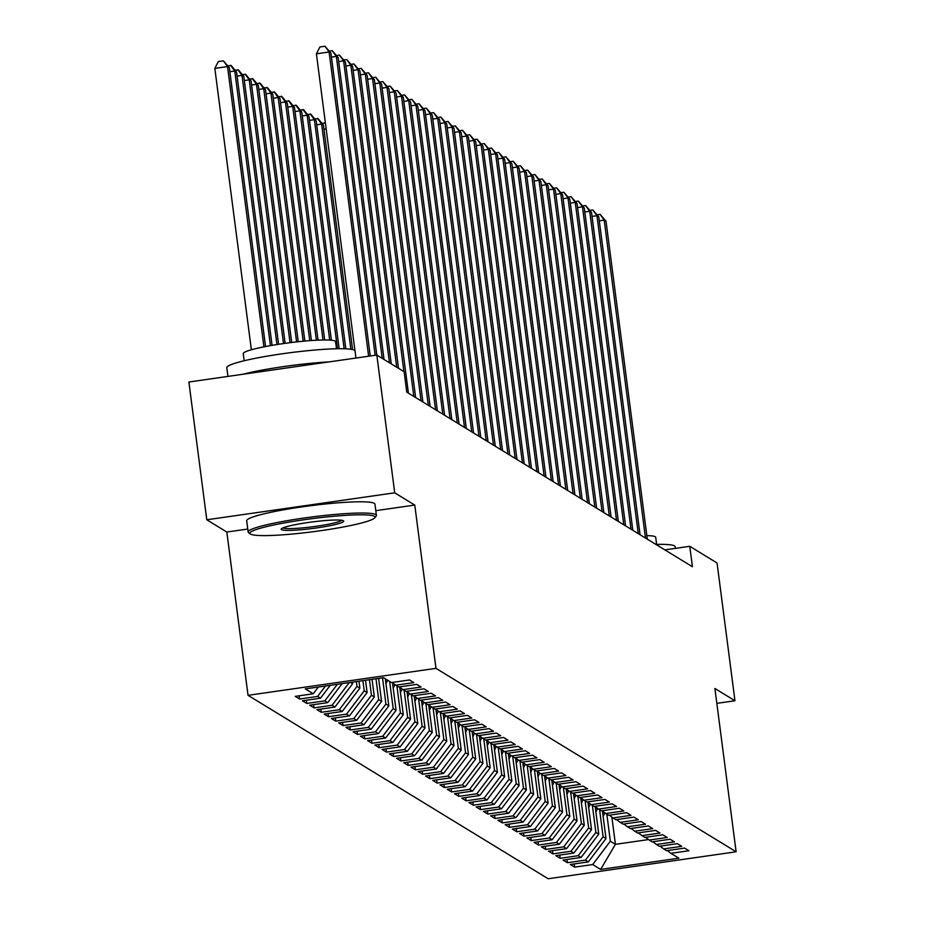 <?xml version="1.0" encoding="UTF-8"?>
<svg xmlns="http://www.w3.org/2000/svg" width="925" height="925" viewBox="0 0 925 925"><rect width="100%" height="100%" fill="white"/><g stroke="black" fill="none" stroke-linecap="round" stroke-linejoin="round"><path stroke-width="1.39" d="M248.039 695.322L548.178 878.75L736.115 851.786L435.976 668.359L248.039 695.322L226.833 532.037L247.761 529.042M375.793 510.669L414.77 505.073L394.721 492.817L206.784 519.781L226.833 532.037M206.784 519.781L188.885 382.013L376.822 355.05L394.721 492.817M611.876 817.087L615.414 844.328L600.649 869.419L678.869 858.192L670.903 853.324L688.928 850.746L684.593 848.086L666.555 850.676L663.664 848.907L681.69 846.317L677.354 843.658L659.317 846.248L656.426 844.479L674.452 841.889L670.116 839.241L652.079 841.831L649.188 840.062L667.214 837.472L662.878 834.812L644.841 837.403L641.95 835.633L659.976 833.043L655.628 830.396L637.603 832.974L634.712 831.205L652.738 828.615L648.39 825.967L630.364 828.557L627.462 826.788L645.5 824.198L641.152 821.539L623.126 824.129L620.224 822.36L638.262 819.77L633.914 817.122L615.888 819.7L612.986 817.931L631.023 815.353L626.676 812.693L608.65 815.283L605.748 813.514L623.785 810.924L619.438 808.265L601.412 810.855L598.51 809.086L616.547 806.496L612.2 803.848L594.162 806.427L591.272 804.657L609.309 802.079L604.962 799.42L586.924 802.01L584.033 800.241L602.059 797.651L597.723 794.991L579.686 797.581L576.795 795.812L594.821 793.222L590.485 790.574L572.448 793.164L569.557 791.395L587.583 788.805L583.247 786.146L565.21 788.736L562.319 786.967L580.345 784.377L575.998 781.729L557.972 784.308L555.081 782.538L573.107 779.948L568.759 777.301L550.733 779.891L547.831 778.122L565.869 775.532L561.521 772.872L543.495 775.462L540.593 773.693L558.631 771.103L554.283 768.455L536.257 771.034L533.355 769.265L551.393 766.686L547.045 764.027L529.019 766.617L526.117 764.848L544.154 762.258L539.807 759.598L521.781 762.188L518.879 760.419L536.916 757.829L532.569 755.182L514.531 757.76L511.641 755.991L529.678 753.413L525.331 750.753L507.293 753.343L504.403 751.574L522.428 748.984L518.092 746.325L500.055 748.915L497.164 747.146L515.19 744.556L510.854 741.908L492.817 744.498L489.926 742.717L507.952 740.139L503.616 737.479L485.579 740.069L482.688 738.3L500.714 735.71L496.378 733.062L478.341 735.641L475.45 733.872L493.476 731.282L489.128 728.634L471.103 731.224L468.212 729.455L486.238 726.865L481.89 724.206L463.864 726.796L460.962 725.027L479 722.437L474.652 719.789L456.626 722.367L453.724 720.598L471.762 718.02L467.414 715.36L449.388 717.95L446.486 716.181L464.523 713.591L460.176 710.932L442.15 713.522L439.248 711.753L457.285 709.163L452.938 706.515L434.912 709.093L432.01 707.324L450.047 704.746L445.7 702.087L427.662 704.677L424.772 702.907L442.797 700.317L438.462 697.658L420.424 700.248L417.533 698.479L435.559 695.889L431.223 693.241L413.186 695.831L410.295 694.051L428.321 691.472L423.985 688.813L405.948 691.403L403.057 689.634L421.083 687.044L416.747 684.396L398.71 686.974L395.819 685.205L413.845 682.615L409.498 679.968L391.472 682.558L383.505 677.69L305.285 688.905L313.251 693.773L295.214 696.363L299.561 699.022L317.599 696.433L320.489 698.202L302.452 700.792L306.799 703.439L324.837 700.861L327.728 702.63L309.702 705.208L314.038 707.868L332.075 705.278L334.966 707.047L316.94 709.637L321.276 712.296L339.313 709.706L342.204 711.475L324.178 714.065L328.514 716.713L346.551 714.123L349.442 715.892L331.416 718.482L335.752 721.142L353.789 718.552L356.68 720.321L338.654 722.911L343.002 725.558L361.028 722.98L363.918 724.749L345.892 727.339L350.24 729.987L368.266 727.397L371.168 729.166L353.13 731.756L357.478 734.415L375.504 731.825L378.406 733.594L360.368 736.184L364.716 738.832L382.742 736.254L385.644 738.023L367.607 740.601L371.954 743.261L389.98 740.671L392.882 742.44L374.845 745.03L379.192 747.689L397.218 745.099L400.12 746.868L382.083 749.458L386.43 752.106L404.468 749.528L407.358 751.297L389.333 753.875L393.668 756.534L411.706 753.944L414.597 755.713L396.571 758.303L400.907 760.963L418.944 758.373L421.835 760.142L403.809 762.732L408.145 765.38L426.182 762.79L429.073 764.559L411.047 767.149L415.383 769.808L433.42 767.218L436.311 768.987L418.285 771.577L422.632 774.225L440.658 771.647L443.549 773.416L425.523 776.006L429.871 778.653L447.897 776.063L450.799 777.832L432.761 780.423L437.109 783.082L455.135 780.492L458.037 782.261L439.999 784.851L444.347 787.499L462.373 784.92L465.275 786.689L447.238 789.268L451.585 791.927L469.611 789.337L472.513 791.106L454.476 793.696L458.823 796.356L476.849 793.766L479.751 795.535L461.714 798.125L466.061 800.772L484.099 798.194L486.989 799.963L468.952 802.542L473.299 805.201L491.337 802.611L494.228 804.38L476.202 806.97L480.538 809.629L498.575 807.039L501.466 808.808L483.44 811.398L487.776 814.046L505.813 811.456L508.704 813.237L490.678 815.815L495.014 818.475L513.051 815.885L515.942 817.654L497.916 820.244L502.252 822.892L520.289 820.313L523.18 822.082L505.154 824.672L509.502 827.32L527.528 824.73L530.43 826.499L512.392 829.089L516.74 831.748L534.766 829.158L537.668 830.928L519.63 833.518L523.978 836.165L542.004 833.587L544.906 835.356L526.868 837.934L531.216 840.594L549.242 838.004L552.144 839.773L534.107 842.363L538.454 845.022L556.48 842.432L559.382 844.201L541.345 846.791L545.692 849.439L563.73 846.861L566.62 848.63L548.583 851.208L552.93 853.868L570.968 851.278L573.858 853.047L555.832 855.637L560.168 858.296L578.206 855.706L581.097 857.475L563.071 860.065L567.407 862.713L585.444 860.123L588.335 861.903L570.309 864.482L574.645 867.141L574.228 863.927M600.649 869.419L592.682 864.551L574.645 867.141M375.168 355.292L336.353 56.425L338.157 57.535L376.799 355.05L404.121 371.734L406.769 392.142L692.42 566.724L689.772 546.305L664.878 549.878M602.418 810.971L606.002 838.57L603.112 836.801L599.597 809.745M588.335 861.903L606.002 838.57M585.444 860.123L603.112 836.801M670.903 853.324L667.283 850.572M595.18 806.554L598.764 834.153L595.873 832.384L592.358 805.328M581.097 857.475L598.764 834.153M578.206 855.706L595.873 832.384M663.664 848.907L660.045 846.144M587.942 802.125L591.526 829.725L588.635 827.956L585.12 800.9M573.858 853.047L591.526 829.725M570.968 851.278L588.635 827.956M656.426 844.479L652.807 841.727M580.703 797.697L584.288 825.297L581.386 823.528L577.882 796.471M566.62 848.63L584.288 825.297M563.73 846.861L581.386 823.528M649.188 840.062L645.569 837.298M573.465 793.28L577.05 820.88L574.148 819.111L570.632 792.054M559.382 844.201L577.05 820.88M556.48 842.432L574.148 819.111M641.95 835.633L638.319 832.87M566.227 788.852L569.812 816.451L566.909 814.682L563.394 787.626M552.144 839.773L569.812 816.451M549.242 838.004L566.909 814.682M634.712 831.205L631.081 828.453M558.989 784.423L562.573 812.023L559.671 810.254L556.156 783.197M544.906 835.356L562.573 812.023M542.004 833.587L559.671 810.254M627.462 826.788L623.843 824.025M551.751 780.006L555.335 807.606L552.433 805.837L548.918 778.781M537.668 830.928L555.335 807.606M534.766 829.158L552.433 805.837M620.224 822.36L616.605 819.596M544.501 775.578L548.086 803.178L545.195 801.408L541.68 774.352M530.43 826.499L548.086 803.178M527.528 824.73L545.195 801.408M612.986 817.931L609.367 815.179M537.263 771.161L540.847 798.749L537.957 796.98L534.442 769.935M523.18 822.082L540.847 798.749M520.289 820.313L537.957 796.98M605.748 813.514L602.129 810.751M530.025 766.732L533.609 794.332L530.719 792.563L527.204 765.507M515.942 817.654L533.609 794.332M513.051 815.885L530.719 792.563M598.51 809.086L594.891 806.334M522.787 762.304L526.371 789.904L523.481 788.135L519.966 761.078M508.704 813.237L526.371 789.904M505.813 811.456L523.481 788.135M591.272 804.657L587.653 801.906M515.549 757.887L519.133 785.487L516.243 783.706L512.727 756.662M501.466 808.808L519.133 785.487M498.575 807.039L516.243 783.706M584.033 800.241L580.414 797.477M508.311 753.459L511.895 781.058L509.004 779.289L505.489 752.233M494.228 804.38L511.895 781.058M491.337 802.611L509.004 779.289M576.795 795.812L573.176 793.06M501.072 749.03L504.657 776.63L501.755 774.861L498.251 747.805M486.989 799.963L504.657 776.63M484.099 798.194L501.755 774.861M569.557 791.395L565.938 788.632M493.834 744.613L497.419 772.213L494.517 770.444L491.002 743.388M479.751 795.535L497.419 772.213M476.849 793.766L494.517 770.444M562.319 786.967L558.688 784.203M486.596 740.185L490.181 767.785L487.278 766.016L483.763 738.959M472.513 791.106L490.181 767.785M469.611 789.337L487.278 766.016M555.081 782.538L551.45 779.787M479.358 735.757L482.942 763.356L480.04 761.587L476.525 734.531M465.275 786.689L482.942 763.356M462.373 784.92L480.04 761.587M547.831 778.122L544.212 775.358M472.12 731.34L475.704 758.939L472.802 757.17L469.287 730.114M458.037 782.261L475.704 758.939M455.135 780.492L472.802 757.17M540.593 773.693L536.974 770.93M464.87 726.911L468.455 754.511L465.564 752.742L462.049 725.686M450.799 777.832L468.455 754.511M447.897 776.063L465.564 752.742M533.355 769.265L529.736 766.513M457.632 722.494L461.217 750.082L458.326 748.313L454.811 721.269M443.549 773.416L461.217 750.082M440.658 771.647L458.326 748.313M526.117 764.848L522.498 762.084M450.394 718.066L453.978 745.666L451.088 743.897L447.573 716.84M436.311 768.987L453.978 745.666M433.42 767.218L451.088 743.897M518.879 760.419L515.26 757.656M443.156 713.638L446.74 741.237L443.85 739.468L440.335 712.412M429.073 764.559L446.74 741.237M426.182 762.79L443.85 739.468M511.641 755.991L508.022 753.239M435.918 709.221L439.502 736.82L436.612 735.04L433.097 707.995M421.835 760.142L439.502 736.82M418.944 758.373L436.612 735.04M504.403 751.574L500.783 748.811M428.68 704.792L432.264 732.392L429.373 730.623L425.858 703.567M414.597 755.713L432.264 732.392M411.706 753.944L429.373 730.623M497.164 747.146L493.545 744.394M421.442 700.364L425.026 727.963L422.124 726.194L418.62 699.138M407.358 751.297L425.026 727.963M404.468 749.528L422.124 726.194M489.926 742.717L486.307 739.965M414.203 695.947L417.788 723.547L414.886 721.778L411.382 694.721M400.12 746.868L417.788 723.547M397.218 745.099L414.886 721.778M482.688 738.3L479.069 735.537M406.965 691.518L410.55 719.118L407.647 717.349L404.132 690.293M392.882 742.44L410.55 719.118M389.98 740.671L407.647 717.349M475.45 733.872L471.819 731.12M399.727 687.09L403.312 714.69L400.409 712.921L396.894 685.864M385.644 738.023L403.312 714.69M382.742 736.254L400.409 712.921M468.212 729.455L464.581 726.692M392.489 682.673L396.073 710.273L393.171 708.504L389.656 681.447M378.406 733.594L396.073 710.273M375.504 731.825L393.171 708.504M460.962 725.027L457.343 722.263M385.32 678.788L388.824 705.844L385.933 704.075L382.522 677.828M371.168 729.166L388.824 705.844M368.266 727.397L385.933 704.075M453.724 720.598L450.105 717.846M378.603 678.395L381.586 701.416L378.695 699.647L375.978 678.765M363.918 724.749L381.586 701.416M361.028 722.98L378.695 699.647M446.486 716.181L442.867 713.418M372.058 679.332L374.347 696.999L371.457 695.23L369.445 679.702M356.68 720.321L374.347 696.999M353.789 718.552L371.457 695.23M439.248 711.753L435.629 708.989M365.514 680.268L367.109 692.571L364.219 690.802L362.901 680.638M349.442 715.892L367.109 692.571M346.551 714.123L364.219 690.802M432.01 707.324L428.391 704.572M358.969 681.205L359.871 688.154L356.981 686.373L356.356 681.586M342.204 711.475L359.871 688.154M339.313 709.706L356.981 686.373M424.772 702.907L421.153 700.144M352.425 682.141L352.633 683.725L350.506 682.419M334.966 707.047L352.633 683.725M332.075 705.278L349.245 682.604M417.533 698.479L413.914 695.727M327.728 702.63L342.123 683.621M324.837 700.861L337.371 684.303M410.295 694.051L406.676 691.299M320.489 698.202L330.237 685.332M317.599 696.433L325.484 686.015M403.057 689.634L399.438 686.87M313.251 693.773L318.35 687.032M395.819 685.205L392.188 682.453M716.829 703.358L734.959 700.757L717.06 562.99L689.772 546.305M414.77 505.073L435.976 668.359M734.959 700.757L714.909 688.501L736.115 851.786M606.835 814.173L610.35 841.23L615.414 844.328L648.552 839.565M592.682 864.551L610.35 841.23M299.561 699.022L299.145 695.797M306.799 703.439L306.383 700.225M314.038 707.868L313.621 704.653M321.276 712.296L320.859 709.07M328.514 716.713L328.097 713.499M335.752 721.142L335.336 717.927M343.002 725.558L342.574 722.344M350.24 729.987L349.823 726.772M357.478 734.415L357.062 731.189M364.716 738.832L364.3 735.618M371.954 743.261L371.538 740.046M379.192 747.689L378.776 744.463M386.43 752.106L386.014 748.892M393.668 756.534L393.252 753.32M400.907 760.963L400.49 757.737M408.145 765.38L407.728 762.165M415.383 769.808L414.967 766.594M422.632 774.225L422.205 771.011M429.871 778.653L429.443 775.439M437.109 783.082L436.692 779.856M444.347 787.499L443.931 784.284M451.585 791.927L451.169 788.713M458.823 796.356L458.407 793.13M466.061 800.772L465.645 797.558M473.299 805.201L472.883 801.987M480.538 809.629L480.121 806.403M487.776 814.046L487.359 810.832M495.014 818.475L494.597 815.26M502.252 822.892L501.836 819.677M509.502 827.32L509.074 824.106M516.74 831.748L516.323 828.522M523.978 836.165L523.562 832.951M531.216 840.594L530.8 837.379M538.454 845.022L538.038 841.796M545.692 849.439L545.276 846.225M552.93 853.868L552.514 850.653M560.168 858.296L559.752 855.07M567.407 862.713L566.99 859.498M368.624 356.229L329.115 52.008L330.919 53.107L370.254 355.998M354.98 350.806L316.408 53.823L329.115 52.008L324.987 46.25L330.919 53.107M316.408 53.823L319.9 46.978L324.987 46.25M265.556 346.54L229.331 67.687L227.527 66.577L214.831 68.404L251.369 349.766M214.831 68.404L218.323 61.559L223.399 60.83L227.527 66.577L263.926 346.852M223.399 60.83L229.331 67.687M329.288 51.095L332.225 50.678L336.353 56.425L331.439 57.13M332.225 50.678L338.157 57.535M382.233 358.357L343.591 60.853L345.395 61.963L384.037 359.455M336.527 55.523L339.463 55.095L343.591 60.853L338.677 61.559M339.463 55.095L345.395 61.963M272.066 345.36L236.569 72.115L234.765 71.005L270.435 345.638M227.7 65.675L231.354 65.698L236.569 72.115M230.637 65.247L234.765 71.005L229.863 71.711M278.587 344.297L243.818 76.532L242.003 75.434L276.957 344.551M234.938 70.092L238.604 70.115L243.818 76.532M237.875 69.676L242.003 75.434L237.101 76.127M250.502 534.095A63.12 6.544 172.6 0 0 314.049 531.597A63.12 6.544 172.6 0 0 374.798 517.803A63.12 6.544 172.6 0 0 374.44 516.312A63.12 6.544 172.6 0 0 304.371 519.7A63.12 6.544 172.6 0 0 250.305 533.968A63.12 6.544 172.6 0 0 250.502 534.095M248.779 532.788A64.669 6.706 -7.4 0 1 248.582 532.65A64.669 6.706 -7.4 0 1 248.143 532.002A64.669 6.706 -7.4 0 1 307.308 517.572A64.669 6.706 -7.4 0 1 375.758 514.566A64.669 6.706 -7.4 0 1 376.394 515.352A64.669 6.706 -7.4 0 1 376.14 516.092L374.798 517.803M281.489 529.655A31.554 3.272 -7.4 0 1 281.304 528.915A31.554 3.272 -7.4 0 1 311.679 522.012A31.554 3.272 -7.4 0 1 343.453 520.763A31.554 3.272 -7.4 0 1 343.545 520.833A31.554 3.272 -7.4 0 1 316.512 527.955A31.554 3.272 -7.4 0 1 281.489 529.655M227.932 376.417L226.798 367.699A64.669 6.706 -7.4 0 1 285.964 353.269A64.669 6.706 -7.4 0 1 354.425 350.263A64.669 6.706 -7.4 0 1 355.061 351.049L355.963 358.044M244.165 360.762L243.24 353.639A46.562 4.833 -7.4 0 1 285.837 343.244A46.562 4.833 -7.4 0 1 335.116 341.082A46.562 4.833 -7.4 0 1 335.578 341.637L336.503 348.76M248.143 532.002L246.686 520.775A64.669 6.706 -7.4 0 1 305.851 506.345A64.669 6.706 -7.4 0 1 374.301 503.339A64.669 6.706 -7.4 0 1 374.937 504.125L376.394 515.352M282.865 527.944A30.005 3.11 172.6 0 0 312.673 526.764A30.005 3.11 172.6 0 0 341.788 520.289M242.674 374.301A64.669 6.706 -7.4 0 1 329.265 361.872M655.929 544.42A64.669 6.706 -7.4 0 1 674.533 545.9A64.669 6.706 -7.4 0 1 675.169 546.687L675.389 548.375M646.841 535.621A46.562 4.833 -7.4 0 1 655.235 536.72A46.562 4.833 -7.4 0 1 655.698 537.286L656.623 544.409M389.471 362.773L350.829 65.282L352.633 66.38L391.275 363.883M343.765 59.94L346.702 59.524L350.829 65.282L345.927 65.987M346.702 59.524L352.633 66.38M396.709 367.202L358.067 69.699L359.883 70.809L398.513 368.312M351.003 64.368L353.94 63.952L358.067 69.699L353.165 70.404M353.94 63.952L359.883 70.809M285.131 343.337L251.057 80.961L249.241 79.851L283.489 343.568M242.177 74.52L245.842 74.543L251.057 80.961M245.113 74.104L249.241 79.851L244.339 80.556M291.687 342.481L258.295 85.389L256.479 84.279L290.045 342.689M249.415 78.949L253.08 78.96L258.295 85.389M252.352 78.521L256.479 84.279L251.577 84.984M403.947 371.63L365.306 74.127L367.121 75.237L408.411 393.137M358.241 68.797L361.178 68.369L365.306 74.127L360.403 74.832M361.178 68.369L367.121 75.237M298.243 341.73L265.533 89.806L263.718 88.707L296.601 341.903M256.653 83.366L260.318 83.389L265.533 89.806M259.59 82.949L263.718 88.707L258.815 89.401M413.833 396.455L372.544 78.556L374.359 79.654L415.649 397.565M365.479 73.214L368.416 72.797L372.544 78.556L367.641 79.249M368.416 72.797L374.359 79.654M304.834 341.071L272.771 94.234L270.956 93.124L303.18 341.221M263.891 87.794L267.556 87.817L272.771 94.234M266.828 87.366L270.956 93.124L266.053 93.83M421.072 400.883L379.782 82.973L381.597 84.082L422.887 401.993M372.717 77.642L375.654 77.214L379.782 82.973L374.879 83.678M375.654 77.214L381.597 84.082M378.718 679.332L379.215 678.303M311.424 340.527L280.009 98.651L278.194 97.553L309.771 340.654M271.129 92.223L274.794 92.234L280.009 98.651M274.066 91.795L278.194 97.553L273.291 98.258M428.31 405.312L387.02 87.401L388.835 88.499L430.125 406.41M379.955 82.071L382.892 81.643L387.02 87.401L382.118 88.106M382.892 81.643L388.835 88.499M385.956 683.748L387.644 680.222M385.575 680.823L386.28 679.378M318.038 340.146L287.247 103.08L285.443 101.97L316.385 340.227M278.367 96.639L282.032 96.662L287.247 103.08M281.316 96.223L285.443 101.97L280.529 102.675M435.548 409.729L394.258 91.818L396.073 92.928L437.363 410.839M387.193 86.487L390.13 86.071L394.258 91.818L389.356 92.523M390.13 86.071L396.073 92.928M393.194 688.177L394.94 684.535M392.824 685.252L393.634 683.552M324.675 339.972L294.485 107.508L292.682 106.398L323.01 339.984M285.605 101.068L289.271 101.091L294.485 107.508M288.554 100.64L292.682 106.398L287.767 107.103M442.797 414.157L401.508 96.246L403.312 97.356L444.601 415.267M394.432 90.916L397.38 90.488L401.508 96.246L396.594 96.952M397.38 90.488L403.312 97.356M400.433 692.594L402.178 688.963M400.062 689.68L400.872 687.969M331.381 340.215L301.723 111.925L299.92 110.827L329.693 340.088M292.855 105.485L296.509 105.508L301.723 111.925M295.792 105.068L299.92 110.827L295.006 111.532M450.036 418.586L408.746 100.675L410.55 101.773L451.839 419.684M401.681 95.333L404.618 94.917L408.746 100.675L403.832 101.38M404.618 94.917L410.55 101.773M407.682 697.022L409.417 693.392M407.301 694.097L408.11 692.397M339.14 348.725L308.962 116.353L307.158 115.243L337.486 348.748M300.093 109.913L303.747 109.936L308.962 116.353M303.03 109.497L307.158 115.243L302.244 115.949M457.274 423.002L415.984 105.092L417.788 106.202L459.078 424.113M408.919 99.761L411.856 99.345L415.984 105.092L411.07 105.797M411.856 99.345L417.788 106.202M414.92 701.451L416.655 697.808M414.539 698.525L415.348 696.826M345.823 348.829L316.2 120.782L314.396 119.672L344.146 348.771M307.331 114.342L310.985 114.365L316.2 120.782M310.268 113.914L314.396 119.672L309.482 120.377M464.512 427.431L423.222 109.52L425.026 110.63L466.316 428.541M416.158 104.19L419.094 103.762L423.222 109.52L418.308 110.225M419.094 103.762L425.026 110.63M422.158 705.868L423.893 702.237M421.777 702.954L422.586 701.243M352.587 349.592L323.438 125.199L321.634 124.1L350.876 349.268M314.569 118.758L318.235 118.782L323.438 125.199M317.506 118.342L321.634 124.1L316.732 124.806M471.75 431.859L430.46 113.948L432.264 115.047L473.554 432.958M423.396 108.607L426.333 108.19L430.46 113.948L425.558 114.654M426.333 108.19L432.264 115.047M429.397 710.296L431.131 706.665M429.015 707.371L429.836 705.671M321.808 123.187L325.415 123.175M326.167 128.91L323.97 129.222M325.507 123.823L324.744 122.771M478.988 436.276L437.698 118.365L439.514 119.475L480.792 437.386M430.634 113.035L433.571 112.619L437.698 118.365L432.796 119.071M433.571 112.619L439.514 119.475M436.635 714.724L438.369 711.082M436.253 711.799L437.074 710.088M486.226 440.705L444.937 122.794L446.752 123.904L488.042 441.803M437.872 117.463L440.809 117.036L444.937 122.794L440.034 123.499M440.809 117.036L446.752 123.904M443.873 719.141L445.607 715.511M443.491 716.228L444.312 714.516M493.464 445.122L452.175 127.222L453.99 128.321L495.28 446.232M445.11 121.88L448.047 121.464L452.175 127.222L447.272 127.916M448.047 121.464L453.99 128.321M451.111 723.57L452.845 719.939M450.729 720.644L451.55 718.945M500.703 449.55L459.413 131.639L461.228 132.749L502.518 450.66M452.348 126.309L455.285 125.881L459.413 131.639L454.51 132.344M455.285 125.881L461.228 132.749M458.349 727.998L460.095 724.356M457.967 725.073L458.788 723.362M507.941 453.978L466.651 136.067L468.466 137.166L509.756 455.077M459.586 130.737L462.523 130.309L466.651 136.067L461.748 136.773M462.523 130.309L468.466 137.166M465.587 732.415L467.333 728.784M465.206 729.49L466.027 727.79M515.179 458.395L473.889 140.484L475.704 141.594L516.994 459.505M466.824 135.154L469.761 134.738L473.889 140.484L468.987 141.19M469.761 134.738L475.704 141.594M472.825 736.843L474.571 733.201M472.455 733.918L473.265 732.218M522.428 462.824L481.139 144.913L482.942 146.023L524.232 463.934M474.062 139.583L477.011 139.155L481.139 144.913L476.225 145.618M477.011 139.155L482.942 146.023M480.063 741.26L481.809 737.63M479.693 738.347L480.503 736.635M529.667 467.252L488.377 149.341L490.181 150.44L531.47 468.351M481.301 143.999L484.249 143.583L488.377 149.341L483.463 150.047M484.249 143.583L490.181 150.44M487.313 745.689L489.047 742.058M486.932 742.763L487.741 741.064M536.905 471.669L495.615 153.758L497.419 154.868L538.708 472.779M488.55 148.428L491.487 148.012L495.615 153.758L490.701 154.463M491.487 148.012L497.419 154.868M494.551 750.117L496.286 746.475M494.17 747.192L494.979 745.492M544.143 476.097L502.853 158.187L504.657 159.297L545.947 477.208M495.788 152.856L498.725 152.428L502.853 158.187L497.939 158.892M498.725 152.428L504.657 159.297M501.789 754.534L503.524 750.903M501.408 751.62L502.217 749.909M551.381 480.526L510.091 162.615L511.895 163.713L553.185 481.624M503.027 157.273L505.963 156.857L510.091 162.615L505.189 163.32M505.963 156.857L511.895 163.713M509.028 758.962L510.762 755.332M508.646 756.037L509.467 754.337M558.619 484.943L517.329 167.032L519.133 168.142L560.423 486.053M510.265 161.702L513.202 161.285L517.329 167.032L512.427 167.737M513.202 161.285L519.133 168.142M516.266 763.391L518 759.749M515.884 760.466L516.705 758.754M565.857 489.371L524.567 171.46L526.383 172.57L567.673 490.47M517.503 166.13L520.44 165.702L524.567 171.46L519.665 172.166M520.44 165.702L526.383 172.57M523.504 767.808L525.238 764.177M523.122 764.894L523.943 763.183M573.095 493.788L531.806 175.889L533.621 176.987L574.911 494.898M524.741 170.547L527.678 170.131L531.806 175.889L526.903 176.583M527.678 170.131L533.621 176.987M530.742 772.236L532.476 768.606M530.36 769.311L531.181 767.611M580.333 498.217L539.044 180.306L540.859 181.416L582.149 499.327M531.979 174.975L534.916 174.548L539.044 180.306L534.141 181.011M534.916 174.548L540.859 181.416M537.98 776.665L539.726 773.022M537.598 773.739L538.419 772.028M587.572 502.645L546.282 184.734L548.097 185.844L589.387 503.743M539.217 179.404L542.154 178.976L546.282 184.734L541.379 185.439M542.154 178.976L548.097 185.844M545.218 781.082L546.964 777.451M544.837 778.156L545.658 776.457M594.81 507.062L553.52 189.151L555.335 190.261L596.625 508.172M546.455 183.821L549.392 183.404L553.52 189.151L548.618 189.856M549.392 183.404L555.335 190.261M552.456 785.51L554.202 781.868M552.086 782.585L552.896 780.885M602.048 511.49L560.77 193.579L562.573 194.689L603.863 512.6M553.693 188.249L556.63 187.821L560.77 193.579L555.856 194.285M556.63 187.821L562.573 194.689M559.694 789.927L561.44 786.296M559.324 787.013L560.134 785.302M609.298 515.919L568.008 198.008L569.812 199.106L611.101 517.017M560.932 192.666L563.88 192.25L568.008 198.008L563.094 198.713M563.88 192.25L569.812 199.106M566.944 794.355L568.678 790.725M566.562 791.43L567.372 789.73M616.536 520.336L575.246 202.425L577.05 203.535L618.339 521.446M568.181 197.094L571.118 196.678L575.246 202.425L570.332 203.13M571.118 196.678L577.05 203.535M574.182 798.784L575.917 795.142M573.801 795.858L574.61 794.159M623.774 524.764L582.484 206.853L584.288 207.963L625.577 525.874M575.419 201.523L578.356 201.095L582.484 206.853L577.57 207.558M578.356 201.095L584.288 207.963M581.42 803.201L583.155 799.57M581.039 800.287L581.848 798.576M631.012 529.192L589.722 211.282L591.526 212.38L632.816 530.291M582.658 205.94L585.594 205.523L589.722 211.282L584.808 211.987M585.594 205.523L591.526 212.38M588.658 807.629L590.393 803.998M588.277 804.704L589.086 803.004M638.25 533.609L596.96 215.698L598.764 216.808L640.054 534.719M589.896 210.368L592.832 209.952L596.96 215.698L592.058 216.404M592.832 209.952L598.764 216.808M595.897 812.058L597.631 808.415M595.515 809.132L596.336 807.421M645.488 538.038L604.198 220.127L606.014 221.237L647.303 539.148M597.134 214.797L600.071 214.369L604.198 220.127L599.296 220.832M600.071 214.369L606.014 221.237M603.135 816.474L604.869 812.844M602.753 813.561L603.574 811.849M250.305 533.968L248.582 532.65"/></g></svg>
